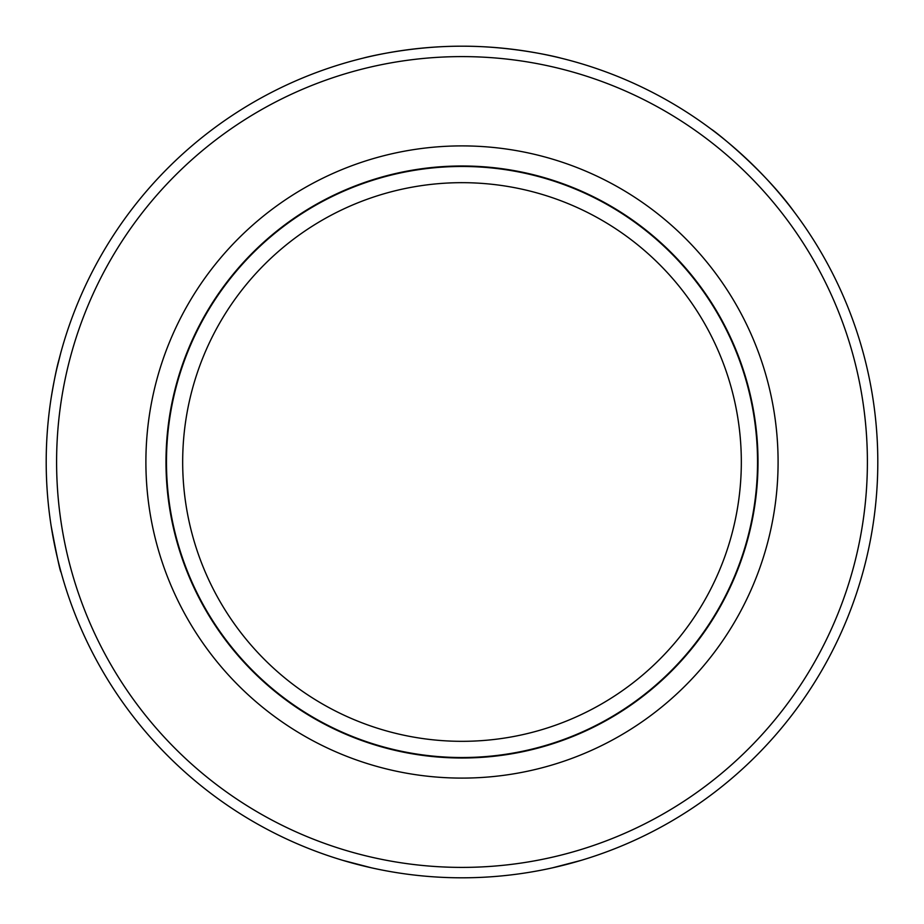 <?xml version="1.0" encoding="UTF-8"?>
<svg xmlns="http://www.w3.org/2000/svg" width="924" height="924" viewBox="0 0 924 924"><rect width="100%" height="100%" fill="white"/><g stroke="black" fill="none" stroke-linecap="round" stroke-linejoin="round"><path stroke-width="1.39" d="M46.2 462A415.8 415.8 0 0 1 669.9 101.906A415.8 415.8 0 0 1 669.9 822.094A415.8 415.8 0 0 1 46.2 462M51.166 526.068C56.941 556.456 60.233 571.864 61.053 572.279L58.709 563.363M342.85 860.36L371.275 867.775M552.725 867.775L581.15 860.36M711.48 129.36C712.543 129.372 763.467 168.896 794.64 212.52M560.568 58.05C562.104 58.316 515.523 46.004 462 46.2C408.35 46.015 361.989 58.304 363.432 58.05M51.201 397.69C54.112 380.422 56.641 367.925 58.824 360.198M61.053 351.732L56.768 368.861M56.595 462A405.405 405.405 0 0 1 664.702 110.915A405.405 405.405 0 0 1 664.702 813.085A405.405 405.405 0 0 1 56.595 462M778.089 462A316.089 316.089 0 0 0 303.95 188.253A316.089 316.089 0 0 0 303.95 735.747A316.089 316.089 0 0 0 778.089 462M165.985 462A296.015 296.015 0 0 1 462 165.985A296.015 296.015 0 0 1 758.015 462A296.015 296.015 0 0 1 462 758.015A296.015 296.015 0 0 1 165.985 462M182.675 462A279.325 279.325 0 0 0 601.663 703.903A279.325 279.325 0 0 0 601.663 220.097A279.325 279.325 0 0 0 182.675 462M166.47 462A295.53 295.53 0 0 1 609.771 206.064A295.53 295.53 0 0 1 609.771 717.936A295.53 295.53 0 0 1 166.47 462"/></g></svg>
